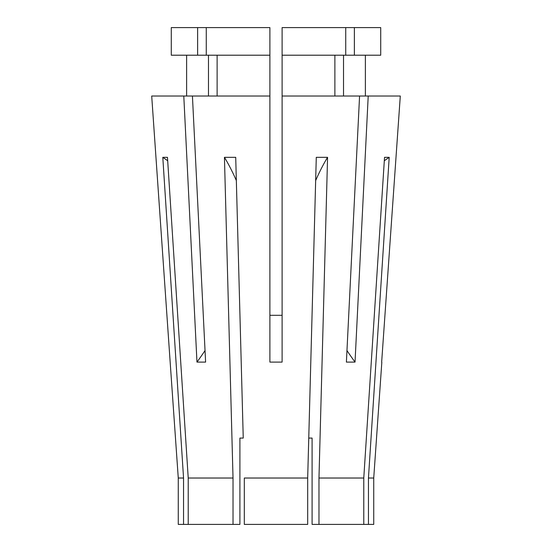 <?xml version="1.0" encoding="UTF-8"?>
<svg xmlns="http://www.w3.org/2000/svg" width="552" height="552" viewBox="0 0 552 552"><rect width="100%" height="100%" fill="white"/><g stroke="black" fill="none" stroke-linecap="round" stroke-linejoin="round"><path stroke-width="0.83" d="M381.825 362.257L373.732 478.025L368.453 478.025L389.201 157.334A244.329 225.727 -90 0 0 384.309 160.77M400.297 96.013L381.66 362.098L400.297 96.013L368.212 96.013L355.033 362.098L346.394 362.098L359.573 96.013L282.106 96.013L282.106 362.098L269.893 362.098L269.893 96.013L192.427 96.013L205.606 362.098L196.967 362.098A366.493 259.15 90 0 0 205.033 350.561M192.427 96.013L183.788 96.013L196.967 362.098M183.788 96.013L151.703 96.013L170.175 362.257L151.703 96.013M239.906 438.074L243.246 438.074L239.906 438.074L239.906 524.4L183.547 524.4L183.547 478.025L178.268 478.025L170.175 362.257M183.547 478.025L162.799 157.334L167.47 157.334L188.225 478.025L233.027 478.025L224.436 157.334L235.718 157.334L243.246 438.074M307.685 524.4L307.685 478.025L244.315 478.025L244.315 524.4L307.685 524.4L307.685 478.025L316.282 157.334L327.564 157.334A244.329 93.502 -90 0 0 315.654 180.566M373.732 478.025L373.732 524.4L363.775 524.4L363.775 478.025L318.973 478.025L327.564 157.334M363.775 478.025L384.53 157.334L389.201 157.334M363.775 524.4L318.973 524.4L318.973 478.025M312.094 438.074L308.754 438.074L312.094 438.074L312.094 524.4L318.973 524.4M183.547 524.4L178.268 524.4L178.268 478.025M368.453 524.4L368.453 478.025M233.027 524.4L233.027 478.025M188.225 524.4L188.225 478.025M307.685 478.025L308.754 438.074M282.106 315.302L269.893 315.302M359.573 96.013L368.212 96.013M208.483 55.207L208.483 96.013M186.624 55.207L186.624 96.013M365.376 55.207L365.376 96.013L365.376 55.207M343.517 55.207L343.517 96.013M334.878 96.013L334.878 55.207M380.721 55.207L380.721 27.6L380.721 55.207L282.106 55.207L282.106 96.013M269.893 55.207L269.893 27.6L197.63 27.6L197.63 55.207L269.893 55.207L269.893 96.013M197.63 55.207L171.279 55.207L171.279 27.6L197.63 27.6M380.721 27.6L354.37 27.6L354.37 55.207M345.731 55.207L345.731 27.6L282.106 27.6L282.106 55.207M345.731 27.6L354.37 27.6M217.122 55.207L217.122 96.013M206.269 27.6L206.269 55.207M355.033 362.098A366.493 259.15 90 0 1 346.966 350.561M162.799 157.334A244.329 225.727 -90 0 1 167.691 160.77M224.436 157.334A244.329 93.502 -90 0 1 236.346 180.566"/></g></svg>

